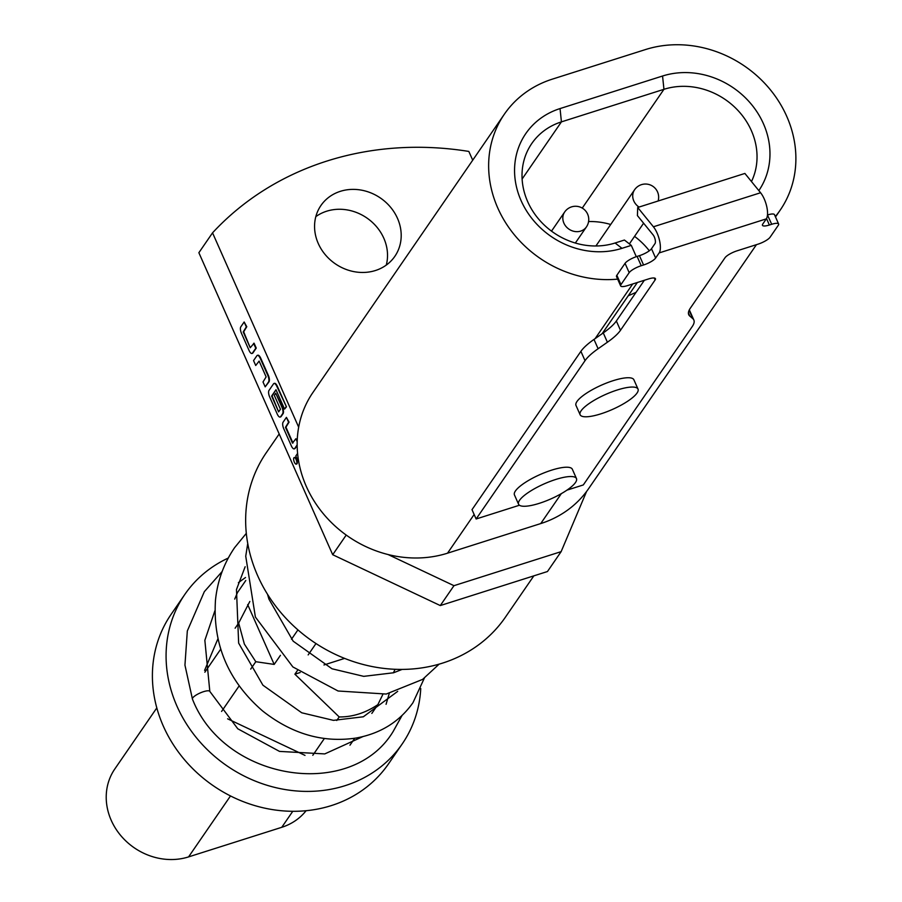 <?xml version="1.0" encoding="UTF-8"?>
<svg xmlns="http://www.w3.org/2000/svg" width="902" height="902" viewBox="0 0 902 902"><rect width="100%" height="100%" fill="white"/><g stroke="black" fill="none" stroke-linecap="round" stroke-linejoin="round"><path stroke-width="1.35" d="M209.828 691.428A9.494 2.469 156.1 0 0 209.805 691.383A9.494 2.469 156.1 0 0 201.868 692.262A9.494 2.469 156.1 0 0 192.735 697.9A9.494 2.469 156.1 0 0 192.43 699.05A9.494 2.469 156.1 0 0 192.442 699.084C224.35 781.143 351.34 800.807 393.148 731.511L402.021 715.523M296.487 463.989A3.439 1.297 -107.6 0 0 296.747 463.978A3.439 1.297 -107.6 0 0 296.589 459.411A3.439 1.297 -107.6 0 0 294.661 457.427A3.439 1.297 -107.6 0 0 294.447 457.562M296.127 459.558A3.439 1.297 -107.6 0 0 294.199 457.573A3.439 1.297 -107.6 0 0 294.345 462.151A3.439 1.297 -107.6 0 0 296.273 464.124A3.439 1.297 -107.6 0 0 296.127 459.558M397.489 218.34A44.852 39.891 34.5 0 0 360.744 190.018A44.852 39.891 34.5 0 0 320.932 205.509A44.852 39.891 34.5 0 0 318.271 243.506A44.852 39.891 34.5 0 0 355.027 271.829A44.852 39.891 34.5 0 0 394.839 256.348A44.852 39.891 34.5 0 0 397.489 218.34M315.824 216.638A44.852 39.891 -145.5 0 1 383.812 238.229A44.852 39.891 -145.5 0 1 386.27 265.098M576.468 478.567L572.342 469.254A31.66 8.231 156.1 0 0 551.596 470.156A31.66 8.231 156.1 0 0 514.444 494.905L518.571 504.229A31.66 8.231 156.1 0 0 539.317 503.327A31.66 8.231 156.1 0 0 576.468 478.567A31.66 8.231 156.1 0 0 555.733 479.469A31.66 8.231 156.1 0 0 518.571 504.229M654.322 236.955A5.277 1.984 72.4 0 1 655.01 243.596L651.492 248.726L655.619 258.04L659.148 252.921A15.83 5.953 -107.6 0 0 657.051 232.975A15.83 5.953 -107.6 0 0 653.409 226.785L637.714 207.483L637.41 215.589L653.104 234.892A5.277 1.984 72.4 0 1 654.322 236.955M688.406 312.983L689.782 316.061A52.767 13.722 156.1 0 1 688.733 314.685A52.767 13.722 156.1 0 1 690.38 308.112L725.005 257.758A10.553 2.74 -23.9 0 1 737.058 250.824L758.03 244.16A10.553 2.74 156.1 0 0 770.082 237.226L778.291 225.297A10.553 2.74 156.1 0 0 778.618 223.978A10.553 2.74 156.1 0 0 771.706 224.282L769.372 225.015A10.553 2.74 -23.9 0 1 762.461 225.32A10.553 2.74 -23.9 0 1 762.799 224L766.317 218.87A15.83 5.953 -107.6 0 0 764.231 198.936A15.83 5.953 -107.6 0 0 760.578 192.746L744.883 173.443L637.714 207.483M751.479 181.55A68.597 61.009 34.5 0 0 737.532 109.999A68.597 61.009 34.5 0 0 663.951 89.309L561.427 121.871A68.597 61.009 34.5 0 0 531.752 143.553A68.597 61.009 34.5 0 0 527.693 201.676A68.597 61.009 34.5 0 0 615.108 242.999L624.421 240.033L631.287 245.378L621.963 248.332A79.15 70.39 -145.5 0 1 521.108 200.661A79.15 70.39 -145.5 0 1 560.041 108.578L662.553 76.016A79.15 70.39 -145.5 0 1 750.96 103.809A79.15 70.39 -145.5 0 1 758.841 190.604M775.325 216.559A110.811 98.544 34.5 0 0 780.162 210.177A110.811 98.544 34.5 0 0 786.713 116.29A110.811 98.544 34.5 0 0 645.505 49.554L552.306 79.15A110.811 98.544 34.5 0 0 504.365 114.182A110.811 98.544 34.5 0 0 508.209 226.639A110.811 98.544 34.5 0 0 617.644 279.135M279.192 433.963L266.248 452.759A145.121 129.054 34.5 0 0 257.668 575.713A145.121 129.054 34.5 0 0 376.574 667.356A145.121 129.054 34.5 0 0 505.368 617.239L533.849 575.848M250.7 669.115L255.796 661.707L244.352 644.039L238.669 623.057L235.129 628.198M221.588 711.441L239.154 685.892M156.813 707.912L114.836 768.932A60.682 53.962 34.5 0 0 111.239 820.346A60.682 53.962 34.5 0 0 188.574 856.9L281.762 827.303A60.682 53.962 34.5 0 0 306.105 810.718M228.274 558.045A131.917 117.316 34.5 0 0 184.797 594.463A131.917 117.316 34.5 0 0 176.995 706.221A131.917 117.316 34.5 0 0 285.088 789.543A131.917 117.316 34.5 0 0 402.179 743.981A131.917 117.316 34.5 0 0 420.749 688.485M402.179 743.981L388.503 763.87A131.917 117.316 -145.5 0 1 271.412 809.432A131.917 117.316 -145.5 0 1 163.318 726.11A131.917 117.316 -145.5 0 1 171.121 614.341L184.797 594.463M580.121 414.751L575.995 405.426A31.66 8.231 -23.9 0 1 613.146 380.678A31.66 8.231 -23.9 0 1 633.892 379.776L638.018 389.089A31.66 8.231 156.1 0 0 617.272 389.991A31.66 8.231 156.1 0 0 580.121 414.751A31.66 8.231 156.1 0 0 600.867 413.849A31.66 8.231 156.1 0 0 638.018 389.089M234.712 599.097L237.474 592.569L245.795 580.482M217.889 638.898L204.585 670.366M220.686 649.203L204.855 672.216M249.831 601.454L238.669 623.057M371.827 713.426L377.859 704.654L382.775 694.574M393.373 672.847L395.099 669.295M349.965 745.199L354.745 738.253M255.796 661.707L274.185 664.413L280.443 655.303M291.481 639.259L297.931 629.889M227.62 718.815L305 755.391M297.423 670.513L294.886 674.2L339.197 716.943L336.75 720.495M324.359 738.512L312.814 755.301M315.982 643.543L308.168 654.897M377.859 704.654C365.411 712.975 352.524 717.067 339.197 716.943M247.678 604.588L274.185 664.413M294.886 674.2L300.174 672.52M323.965 664.966L344.609 658.404M388.074 554.538L453.965 585.68L440.289 605.569L332.703 554.719L198.868 252.718L212.545 232.84L298.675 427.187A110.811 98.544 34.5 0 0 388.074 554.538A110.811 98.544 -145.5 0 0 442.093 554.741A110.811 98.544 34.5 0 0 447.527 553.185L540.726 523.577A110.811 98.544 34.5 0 0 546.037 521.728A110.811 98.544 34.5 0 0 586.571 491.489A110.811 98.544 34.5 0 0 588.679 488.557L756.44 244.667M593.99 339.423L598.116 348.736A52.767 13.722 156.1 0 0 585.037 360.665L580.899 351.34A52.767 13.722 -23.9 0 1 593.99 339.423L603.269 332.917A52.767 13.722 156.1 0 0 616.348 320.988L644.366 280.263M637.376 282.484L602.637 332.973A47.49 12.346 156.1 0 0 602.186 333.672M440.289 605.569L547.458 571.53L561.134 551.641L453.965 585.68M561.134 551.641L586.571 491.489M212.545 232.84A316.613 281.559 -145.5 0 1 468.837 151.435L472.716 160.184M504.365 114.182L312.881 392.55A110.811 98.544 34.5 0 0 298.675 427.187M252.199 353.358A5.175 1.951 -107.6 0 0 252.447 353.325A5.175 1.951 -107.6 0 0 252.898 352.964L256.247 348.093L254.082 343.2L250.215 347.755L243.213 331.936L246.325 326.885L244.149 321.991L240.8 326.862A5.175 1.951 -107.6 0 0 241.488 333.379L249.076 350.495A5.175 1.951 -107.6 0 0 251.974 353.471A5.175 1.951 -107.6 0 0 252.436 353.11L255.785 348.24L253.62 343.346M250.215 347.755L243.675 331.789L246.787 326.727L244.149 321.991M265.188 386.857L268.537 381.986A5.175 1.951 -107.6 0 0 267.849 375.469L260.261 358.342A5.175 1.951 -107.6 0 0 257.363 355.365A5.175 1.951 -107.6 0 0 256.901 355.726L253.552 360.597L255.717 365.49L259.122 361.082L266.124 376.901L263.012 381.963L265.188 386.857L268.999 381.828A5.175 1.951 -107.6 0 0 268.322 375.322L260.734 358.195A5.175 1.951 -107.6 0 0 257.825 355.219A5.175 1.951 -107.6 0 0 257.6 355.332M280.375 416.95A5.175 1.951 -107.6 0 0 280.623 416.916A5.175 1.951 -107.6 0 0 281.074 416.555L283.093 413.623A5.175 1.951 -107.6 0 0 282.405 407.118L275.73 393.238L274.287 395.324L280.454 409.226L278.639 411.876L272.088 395.91L275.978 389.72L284.558 409.08L286.464 406.847L277.354 386.304A5.175 1.951 -107.6 0 0 274.456 383.327A5.175 1.951 -107.6 0 0 274.231 383.44M297.22 440.537L295.89 438.733L292.485 443.13L285.483 427.322L288.584 422.26L286.419 417.367L283.07 422.237A5.175 1.951 -107.6 0 0 283.758 428.754L291.335 445.87A5.175 1.951 -107.6 0 0 294.244 448.858A5.175 1.951 -107.6 0 0 294.706 448.497L297.153 444.923M294.469 448.745A5.175 1.951 -107.6 0 0 294.706 448.711A5.175 1.951 -107.6 0 0 295.168 448.339L297.164 445.441M292.958 442.995L285.945 427.176L289.057 422.113L286.419 417.367M297.592 453.413L295.822 455.984L297.987 460.877L298.528 460.618M332.703 554.719L346.221 535.055M631.287 245.378L636.293 256.675M649.316 250.79A68.597 61.009 34.5 0 0 634.546 236.38M610.699 224.485A68.597 61.009 34.5 0 0 588.578 221.565M551.889 230.574L551.099 230.833M628.266 295.732A47.49 12.346 156.1 0 0 636.068 292.316M580.899 351.34L472.005 509.675L476.132 518.988L519.439 505.233M620.971 284.592A10.553 2.74 156.1 0 0 620.644 285.9L616.517 276.587A10.553 2.74 -23.9 0 1 616.844 275.268L620.971 284.592L629.179 272.663L625.052 263.339L616.844 275.268M625.052 263.339A10.553 2.74 -23.9 0 1 637.105 256.405L641.232 265.718A10.553 2.74 156.1 0 0 629.179 272.663M655.619 258.04A10.553 2.74 -23.9 0 1 643.566 264.985L639.439 255.661L637.105 256.405M639.439 255.661A10.553 2.74 156.1 0 0 651.492 248.726M771.706 224.282L767.478 214.992M767.579 214.958A10.553 2.74 -23.9 0 1 774.491 214.665L778.618 223.978M566.963 490.136L583.301 484.949L692.206 326.614A52.767 13.722 156.1 0 0 693.852 320.041A52.767 13.722 156.1 0 0 692.804 318.654L689.105 310.311M643.566 264.985L641.232 265.718M620.644 285.9A10.553 2.74 156.1 0 0 627.555 285.607L648.527 278.943A10.553 2.74 -23.9 0 1 655.438 278.65A10.553 2.74 -23.9 0 1 655.111 279.958L654.243 278.008M598.116 348.736L607.396 342.23A52.767 13.722 156.1 0 0 620.475 330.312L655.111 279.958M476.132 518.988L585.037 360.665M689.782 316.061L692.804 318.654M689.275 309.961A52.767 13.722 -23.9 0 1 689.726 310.728L693.852 320.041M297.987 460.877L298.461 460.189M297.186 441.664L295.89 438.733M286.464 406.847L276.891 386.451A5.175 1.951 -107.6 0 0 273.982 383.474A5.175 1.951 -107.6 0 0 273.531 383.835L268.976 390.453A5.175 1.951 -107.6 0 0 269.664 396.959L277.252 414.086A5.175 1.951 -107.6 0 0 280.161 417.062A5.175 1.951 -107.6 0 0 280.612 416.701L282.619 413.77A5.175 1.951 -107.6 0 0 281.943 407.264L275.73 393.238M278.639 411.876L271.626 396.057L275.978 389.732M284.558 409.08L285.99 406.994M255.717 365.49L259.122 361.082M653.409 226.785L760.578 192.746M639.022 207.065A13.192 11.737 -145.5 0 1 638.515 206.716A13.192 11.737 -145.5 0 1 634.58 189.77A13.192 11.737 -145.5 0 1 634.76 189.521M575.341 243.033L586.424 226.932A13.192 11.737 -145.5 0 1 586.244 227.18A13.192 11.737 -145.5 0 1 568.767 229.018A13.192 11.737 -145.5 0 1 564.686 211.97A13.192 11.737 -145.5 0 1 564.855 211.722M621.963 248.332L615.108 242.999M230.495 795.947L188.574 856.9M292.767 811.304L281.762 827.303M474.136 514.501L447.527 553.185M561.315 493.653L540.726 523.577M632.708 283.972L595.117 338.633M582.252 208.08L663.951 89.309L662.553 76.016M522.111 179.036L561.427 121.871L560.041 108.578M659.148 252.921L766.317 218.87M766.52 218.555L769.372 225.015M616.348 320.988L620.475 330.312M603.269 332.917L607.396 342.23M389.258 693.48L386.067 704.304M595.918 245.975L634.58 189.77A13.192 13.192 0 0 1 658.099 201.011M238.376 582.669L245.524 577.494M397.703 691.36L363.326 716.786L333.458 720.36L301.73 712.783L262.91 685.193L238.647 643.115L236.471 589.547L245.152 566.749M222.163 571.507L204.337 591.656L187.323 630.96L184.944 665.112L192.43 699.05M424.335 678.157L412.947 702.737C399.406 721.837 380.407 733.608 355.952 738.062C322.893 742.977 291.774 733.946 262.606 710.956C228.375 681.314 212.669 644.4 215.477 600.225C217.45 580.967 223.831 563.446 234.61 547.649L246.314 533.353M439.127 664.154L422.587 679.409L386.225 694.044L338.07 691L292.879 666.95L255.39 617.047L245.739 556.218L247.734 543.5M214.89 610.767L204.855 640.307L209.816 691.406L237.778 728.782L279.507 751.4L324.754 753.914L362.863 736.618M402.089 669.419L393.599 672.768L363.731 676.353L332.004 668.777L293.184 641.187L268.92 599.108L267.533 594.294M780.162 210.177L775.506 216.942M586.424 226.932A13.192 13.192 0 0 0 583.278 208.757A13.192 13.192 0 0 0 564.686 211.97L551.505 231.137M629.382 243.89L643.6 223.211"/></g></svg>
